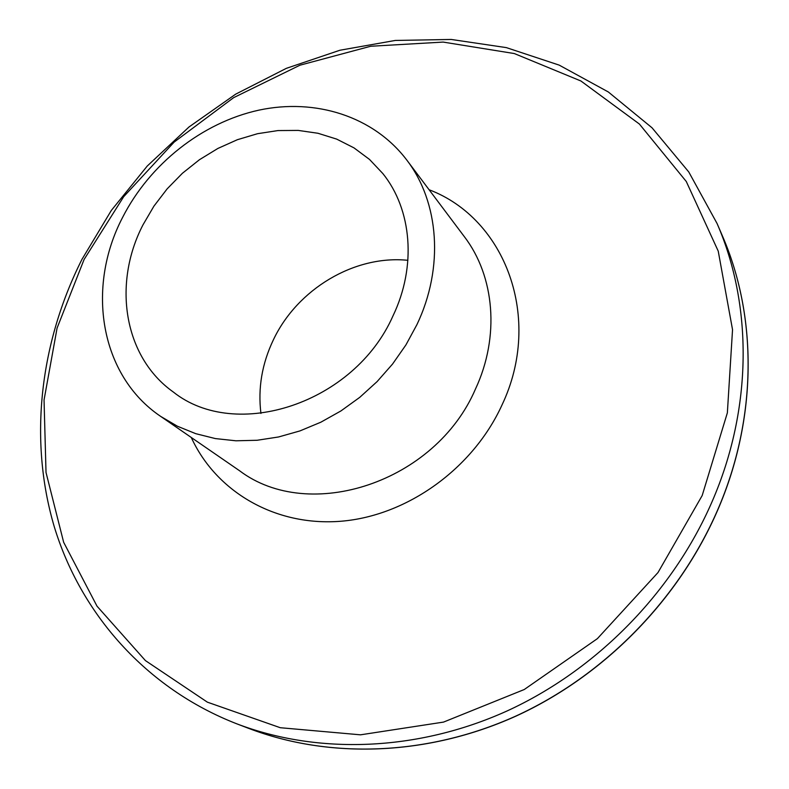 <?xml version="1.0" encoding="UTF-8"?>
<svg xmlns="http://www.w3.org/2000/svg" width="789" height="789" viewBox="0 0 789 789"><rect width="100%" height="100%" fill="white"/><g stroke="black" fill="none" stroke-linecap="round" stroke-linejoin="round"><path stroke-width="1.18" d="M416.917 324.644L405.921 344.931L392.567 364.035L377.093 381.61L359.764 397.34L340.907 410.951L320.837 422.204L299.938 430.922L278.566 436.968L257.106 440.272L235.911 440.795L215.358 438.576L195.771 433.684L177.456 426.247L160.7 416.414C99.976 375.534 85.863 287.63 122.611 217.389C149.772 164.053 202.073 122.63 258.753 110.174C315.363 97.984 373.572 116.239 406.769 160.029C439.108 202.201 444.237 267.392 416.917 324.644M260.942 413.436C257.816 388.316 261.958 363.788 273.369 339.852C297.315 289.09 354.517 254.808 407.903 260.321M143.006 224.816L153.924 206.146L167.16 188.847L182.427 173.264L199.449 159.713L217.872 148.45L237.361 139.712L257.52 133.706L277.945 130.57L298.232 130.412L317.947 133.262L336.686 139.111L354.005 147.888L369.518 159.437L382.843 173.56C411.897 209.549 416.799 266.317 392.971 315.916C354.468 403.435 235.891 442.008 173.235 391.955C123.765 356.884 112.383 283.774 143.006 224.816M717.625 510.029C678.925 599.423 603.979 675.857 515.572 716.195C426.948 756.128 329.013 758.988 249.097 728.533C329.131 759.038 427.105 756.148 515.71 716.234C604.078 675.917 678.964 599.561 717.655 510.197C757.578 418.219 757.43 316.192 722.251 235.546C757.371 316.054 757.548 418.022 717.625 510.029M236.828 723.838C145.847 688.452 80.537 613.438 54.185 526.441C28.414 439.009 40.19 342.268 81.977 259.325L111.318 210.446L147.267 166.015L189.015 126.97L235.684 94.157L286.338 68.347L339.921 50.24L395.289 40.446L451.209 39.45L506.341 47.616L559.214 65.132L608.319 91.968L652.03 127.788L688.767 171.963L717.053 223.484C752.588 304.919 752.686 408.268 712.082 501.646C672.721 592.381 596.573 670.039 506.863 711.057C416.917 751.67 317.671 754.649 236.828 723.838L249.097 728.533M702.18 495.561L657.996 572.548L597.381 638.646L524.261 689.517L443.536 722.093L360.494 734.825L280.273 727.714L207.389 702.171L145.442 660.61L97.017 606.179L63.653 542.29L46.018 472.453L44.046 400.013L57.084 328.076L84.098 259.463L123.666 196.717L174.132 142.109L233.613 97.668L299.938 65.201L370.692 46.255L443.162 42.083L514.329 53.553L580.911 80.991L639.396 124.041L686.282 181.5L718.237 251.139L732.537 329.674L727.359 412.825L702.18 495.561M429.078 189.735C505.325 218.533 543.266 318.223 501.982 405.033C472.996 468.587 407.282 515.71 341.361 521.213C275.361 526.727 216.107 491.734 191.283 437.491M406.769 160.029L464.307 236.621C494.673 276.258 500.019 336.578 475.471 389.036C435.429 482.533 309.318 523.492 239.59 470.767L160.7 416.414M717.053 223.484L722.251 235.546"/></g></svg>
